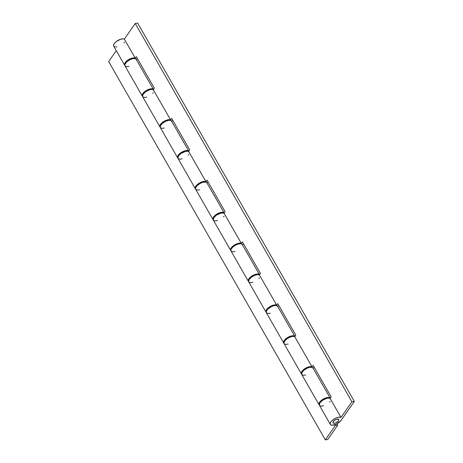 <?xml version="1.0" encoding="UTF-8"?>
<svg xmlns="http://www.w3.org/2000/svg" width="463" height="463" viewBox="0 0 463 463"><rect width="100%" height="100%" fill="white"/><g stroke="black" fill="none" stroke-linecap="round" stroke-linejoin="round"><path stroke-width="0.69" d="M338.609 420.815A3.391 1.476 -29.8 0 1 335.559 422.991A3.391 1.476 -29.8 0 1 333.007 422.869A3.391 1.476 -29.8 0 1 333.291 421.556A3.391 1.476 -29.8 0 1 336.335 419.38A3.391 1.476 -29.8 0 1 338.893 419.501A3.391 1.476 -29.8 0 1 338.609 420.815L338.962 420.045L338.638 419.246L336.277 419.403L334.049 420.734L332.932 422.65L334.002 423.304L335.623 422.968L338.609 420.815A3.391 1.476 -29.8 0 1 335.559 422.991A3.391 1.476 -29.8 0 1 333.007 422.869A3.391 1.476 -29.8 0 1 333.291 421.556A3.391 1.476 -29.8 0 1 336.335 419.38A3.391 1.476 -29.8 0 1 338.893 419.501A3.391 1.476 -29.8 0 1 338.609 420.815L335.623 422.968L334.002 423.304L332.932 422.65L334.049 420.734L336.277 419.403L338.638 419.246L338.962 420.045L338.609 420.815M330.322 424.409A6.488 2.824 -29.8 0 0 335.206 424.64A6.488 2.824 -29.8 0 0 341.04 420.473L354.334 401.438L137.685 23.15L135.254 23.491L137.685 23.15L354.334 401.438L351.903 401.78L340.982 417.418L339.014 417.169L336.317 417.875L333.534 419.374L331.323 421.307L330.437 422.609L330.235 424.235L330.866 424.93L332.046 425.225L336.433 424.12L340.513 421.139L354.334 401.438L351.903 401.78L340.982 417.418L330.061 398.348A6.488 2.824 150.2 0 0 322.867 400.142A6.488 2.824 150.2 0 0 319.401 405.345L330.322 424.409A6.488 2.824 -29.8 0 1 333.782 419.206A6.488 2.824 -29.8 0 1 340.982 417.418L330.061 398.348L331.138 396.814L313.11 365.336L312.039 366.875L294.705 336.613A6.488 2.824 150.2 0 0 287.506 338.401A6.488 2.824 150.2 0 0 284.045 343.61L301.378 373.873A6.488 2.824 -29.8 0 1 304.839 368.664A6.488 2.824 -29.8 0 1 312.039 366.875L294.705 336.613L295.782 335.073L277.754 303.601L276.683 305.14L259.349 274.877A6.488 2.824 150.2 0 0 252.15 276.666A6.488 2.824 150.2 0 0 248.689 281.869L266.017 312.131A6.488 2.824 -29.8 0 1 269.483 306.928A6.488 2.824 -29.8 0 1 276.683 305.14L259.349 274.877L260.426 273.338L242.398 241.865L241.321 243.405L223.994 213.142A6.488 2.824 150.2 0 0 216.794 214.93A6.488 2.824 150.2 0 0 213.327 220.133L230.661 250.396A6.488 2.824 -29.8 0 1 234.128 245.193A6.488 2.824 -29.8 0 1 241.321 243.405L223.994 213.142L225.064 211.603L207.042 180.13L205.966 181.664L188.632 151.401A6.488 2.824 150.2 0 0 181.438 153.195A6.488 2.824 150.2 0 0 177.971 158.398L195.305 188.661A6.488 2.824 -29.8 0 1 198.772 183.458A6.488 2.824 -29.8 0 1 205.966 181.664L188.632 151.401L189.708 149.862L171.686 118.389L170.61 119.929L153.276 89.666A6.488 2.824 150.2 0 0 146.082 91.454A6.488 2.824 150.2 0 0 142.616 96.663L159.949 126.926A6.488 2.824 -29.8 0 1 163.41 121.717A6.488 2.824 -29.8 0 1 170.61 119.929L153.276 89.666L154.353 88.126L136.325 56.654L135.254 58.193L124.333 39.129L123.129 38.851L120.612 39.251L116.051 41.705L114.164 43.678L113.499 45.467L113.829 46.341L115.397 46.937M135.254 23.491L124.333 39.129L135.254 23.491L351.903 401.78L135.254 23.491M116.149 46.925L116.989 46.804M123.87 42.845L124.391 42.185M125.137 65.705L124.506 65.011L124.709 63.385L127.8 60.149L132.435 58.078L135.254 58.193L124.333 39.129A6.488 2.824 150.2 0 0 117.133 40.918A6.488 2.824 150.2 0 0 113.672 46.121L124.593 65.185A6.488 2.824 -29.8 0 1 128.054 59.982A6.488 2.824 -29.8 0 1 135.254 58.193L136.325 56.654L154.353 88.126L153.276 89.666L151.308 89.417L149.555 89.787L145.828 91.628L143.108 94.215L142.535 96.483M136.4 59.692L137.314 58.379L136.4 59.692M171.756 121.433L172.67 120.114L171.756 121.433M207.111 183.169L208.032 181.855L207.111 183.169M242.467 244.904L243.388 243.59L242.467 244.904M277.823 306.645L278.743 305.325L277.823 306.645M313.185 368.38L314.099 367.066L313.185 368.38M142.772 96.877L144.34 97.479L146.84 97.114M152.813 93.387L153.334 92.727M160.493 127.447L159.862 126.746L160.065 125.12L162.328 122.504L166.888 120.05L168.642 119.68L170.61 119.929L171.686 118.389L189.708 149.862L188.632 151.401L185.819 151.285L181.183 153.363L178.463 155.956L177.89 158.219M178.133 158.618L179.696 159.214L182.196 158.85M188.169 155.122L188.69 154.463M195.855 189.182L195.218 188.482L195.201 187.457L197.684 184.245L202.244 181.791L203.998 181.415L205.966 181.664L207.042 180.13L225.064 211.603L223.994 213.142L221.175 213.026L216.539 215.098L213.819 217.691L213.246 219.954M213.489 220.353L215.052 220.949L217.552 220.585M223.525 216.858L224.051 216.198M231.211 250.917L230.58 250.217L230.557 249.192L233.039 245.98L237.6 243.526L240.123 243.127L241.321 243.405L242.398 241.865L260.426 273.338L259.349 274.877L258.146 274.6L255.628 274.999L251.901 276.833L249.181 279.426L248.602 281.695M248.845 282.089L250.414 282.69L252.908 282.326M258.881 278.599L259.407 277.933M266.566 312.652L265.936 311.958L265.912 310.933L266.509 309.689L268.401 307.716L272.956 305.262L274.715 304.891L276.683 305.14L277.754 303.601L295.782 335.073L294.705 336.613L292.738 336.364L290.984 336.734L287.257 338.575L284.537 341.162L283.958 343.43M284.201 343.824L285.769 344.426L288.264 344.061M301.922 374.393L301.291 373.693L301.494 372.067L303.757 369.451L308.317 367.003L310.071 366.627L312.039 366.875L313.11 365.336L331.138 396.814L330.061 398.348L328.093 398.099L326.34 398.475L322.613 400.31L319.892 402.903L319.32 405.166M319.557 405.565L321.125 406.161L323.625 405.796M329.598 402.069L330.119 401.409M142.488 96.333A6.488 2.824 -29.8 0 1 142.268 96.055A6.488 2.824 -29.8 0 1 146.314 90.488A6.488 2.824 -29.8 0 1 153.427 89.457M153.531 89.608L136.197 59.345A6.488 2.824 150.2 0 0 129.165 60.121A6.488 2.824 150.2 0 0 124.935 65.792L142.268 96.055M177.844 158.068A6.488 2.824 -29.8 0 1 177.624 157.79A6.488 2.824 -29.8 0 1 181.67 152.223A6.488 2.824 -29.8 0 1 188.782 151.193M188.887 151.343L171.553 121.08A6.488 2.824 150.2 0 0 164.521 121.856A6.488 2.824 150.2 0 0 160.296 127.528L177.624 157.79M213.2 219.809A6.488 2.824 -29.8 0 1 212.986 219.531A6.488 2.824 -29.8 0 1 217.025 213.964A6.488 2.824 -29.8 0 1 224.138 212.928M224.242 213.078L206.909 182.816A6.488 2.824 150.2 0 0 199.877 183.591A6.488 2.824 150.2 0 0 195.652 189.269L212.986 219.531M248.556 281.545A6.488 2.824 -29.8 0 1 248.342 281.267A6.488 2.824 -29.8 0 1 252.387 275.699A6.488 2.824 -29.8 0 1 259.494 274.663M259.598 274.819L242.265 244.557A6.488 2.824 150.2 0 0 235.233 245.332A6.488 2.824 150.2 0 0 231.008 251.004L248.342 281.267M283.912 343.28A6.488 2.824 -29.8 0 1 283.697 343.002A6.488 2.824 -29.8 0 1 287.743 337.434A6.488 2.824 -29.8 0 1 294.856 336.404M294.954 336.555L277.626 306.292A6.488 2.824 150.2 0 0 270.595 307.067A6.488 2.824 150.2 0 0 266.364 312.739L283.697 343.002M337.718 425.231L335.287 425.572L325.315 439.85L327.746 439.509L337.718 425.231L336.931 423.865L337.718 425.231L335.287 425.572L325.315 439.85L327.746 439.509L337.718 425.231M116.277 50.67L108.666 61.562L325.315 439.85L108.666 61.562L116.277 50.67M319.273 405.015A6.488 2.824 -29.8 0 1 319.053 404.737A6.488 2.824 -29.8 0 1 323.099 399.17A6.488 2.824 -29.8 0 1 330.212 398.139M330.316 398.29L312.982 368.027A6.488 2.824 150.2 0 0 305.95 368.803A6.488 2.824 150.2 0 0 301.72 374.474L319.053 404.737M334.824 424.774L335.287 425.572L334.824 424.774M319.511 405.206L318.938 404.465L319.238 402.804L320.842 400.831L323.353 399.025L327.92 397.48L329.297 397.584L330.414 398.516M284.149 343.465L283.524 342.238L283.883 341.069L285.48 339.095L287.998 337.29L292.558 335.744L293.941 335.849L295.058 336.78M313.081 368.253L311.969 367.321L309.753 367.327L306.963 368.27L303.508 370.568L301.65 373.149L301.818 374.619L303.3 375.285L305.754 374.984M248.793 281.73L248.168 280.503L248.527 279.328L251.733 276.104L256.369 274.119L258.586 274.113L259.697 275.039M277.725 306.518L276.614 305.586L274.397 305.592L271.607 306.535L268.152 308.833L266.549 310.806L266.248 312.467L267.319 313.428L270.392 313.248M213.437 219.994L212.812 218.762L213.171 217.593L216.377 214.369L221.013 212.384L223.23 212.378L224.341 213.304M242.369 244.777L241.767 244.059L240.615 243.741L238.144 244.07L235.308 245.286L232.796 247.097L231.193 249.065L230.84 250.24L231.101 251.143L232.588 251.808L235.036 251.513M178.081 158.259L177.508 157.518L177.809 155.857L181.021 152.634L183.823 151.181L186.491 150.533L187.874 150.637L188.985 151.569M207.013 183.041L205.896 182.109L202.788 182.335L199.952 183.551L197.435 185.362L195.837 187.33L195.479 188.499L195.745 189.408L197.232 190.073L199.68 189.772M142.726 96.518L142.153 95.783L142.454 94.122L144.057 92.149L146.568 90.343L151.135 88.798L152.512 88.902L153.629 89.834M171.651 121.306L170.54 120.374L168.324 120.38L165.54 121.323L162.079 123.621L160.227 126.202L160.389 127.672L161.871 128.338L164.324 128.037M136.296 59.571L135.184 58.639L132.968 58.645L130.178 59.588L126.723 61.886L124.871 64.467L125.033 65.937L126.515 66.597L128.969 66.302M131.967 58.193L132.314 58.795M149.642 89.058L149.989 89.666M167.322 119.929L167.67 120.53M185.003 150.793L185.345 151.401M202.678 181.664L203.025 182.272M220.359 212.534L220.706 213.136M238.034 243.399L238.381 244.007M255.715 274.27L256.062 274.877M273.396 305.14L273.737 305.742M291.071 336.005L291.418 336.613M308.752 366.875L309.099 367.477M326.427 397.74L326.774 398.348"/></g></svg>
